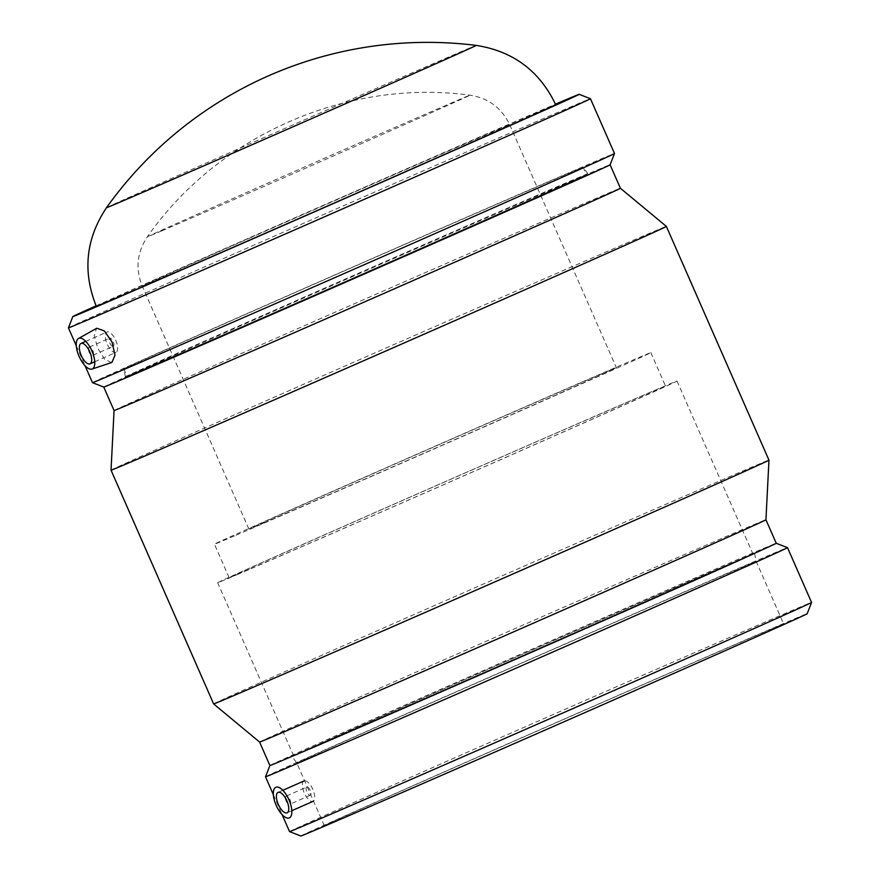 <?xml version="1.0" encoding="UTF-8"?>
<svg xmlns="http://www.w3.org/2000/svg" width="880" height="880" viewBox="0 0 880 880"><rect width="100%" height="100%" fill="white"/><g stroke="black" fill="none" stroke-linecap="round" stroke-linejoin="round"><path stroke-width="0.66" stroke-dasharray="4.4 3.3" d="M285.736 798.534A4.455 1.859 66.2 0 1 286.341 796.059A4.455 1.859 66.2 0 1 289.85 799.403A4.455 1.859 66.2 0 1 289.949 804.221A4.455 1.859 66.2 0 1 287.705 803M286.341 796.059A4.455 1.859 66.2 0 1 286.352 796.059L306.746 787.061A4.455 1.859 66.2 0 1 310.244 790.394A4.455 1.859 66.2 0 1 310.343 795.212A4.455 1.859 66.2 0 1 306.845 791.89A4.455 1.859 66.2 0 1 306.746 787.061A4.455 1.859 66.2 0 1 306.757 787.05M304.062 780.934A11.154 4.642 -113.8 0 0 304.04 780.934A11.154 4.642 -113.8 0 0 304.304 793.012A11.154 4.642 -113.8 0 0 313.049 801.339A11.154 4.642 -113.8 0 0 312.807 789.283A11.154 4.642 -113.8 0 0 304.062 780.934M88.671 349.602A4.455 1.859 66.2 0 1 89.276 347.127A4.455 1.859 66.2 0 1 92.774 350.449A4.455 1.859 66.2 0 1 92.873 355.278A4.455 1.859 66.2 0 1 92.862 355.289A4.455 1.859 66.2 0 1 90.64 354.068M113.267 346.28A4.455 1.859 -113.8 0 0 113.278 346.28A4.455 1.859 -113.8 0 0 113.179 341.451A4.455 1.859 -113.8 0 0 109.681 338.118A4.455 1.859 -113.8 0 0 109.769 342.936A4.455 1.859 -113.8 0 0 113.267 346.28M115.962 352.407A11.154 4.642 66.2 0 1 107.217 344.047A11.154 4.642 66.2 0 1 106.975 332.002A11.154 4.642 66.2 0 1 115.72 340.329A11.154 4.642 66.2 0 1 115.973 352.396A11.154 4.642 66.2 0 1 115.962 352.407M111.617 362.571L104.709 359.359L97.724 348.271L94.237 335.632L96.525 328.372M68.431 327.866A285.043 1.243 156.3 0 1 328.944 212.157A285.043 1.243 156.3 0 1 590.436 98.714M92.488 382.668A285.043 1.243 156.3 0 1 352.99 266.959A285.043 1.243 156.3 0 1 614.504 153.516M96.107 305.822A276.496 1.21 156.3 0 1 325.512 204.358A276.496 1.21 156.3 0 1 555.478 104.17M96.316 306.295A250.844 1.089 156.3 0 1 229.988 246.521A250.844 1.089 156.3 0 1 555.687 104.643M103.752 387.057L103.752 387.057A276.496 1.21 156.3 0 1 356.444 274.813A276.496 1.21 156.3 0 1 610.104 164.78A276.496 1.21 156.3 0 1 610.104 164.791L610.104 164.791M114.059 410.542L114.059 410.542A276.496 1.21 156.3 0 1 366.751 298.309A276.496 1.21 156.3 0 1 620.411 188.265L620.411 188.265M111.034 470.184A303.237 1.32 156.3 0 1 388.168 347.083A303.237 1.32 156.3 0 1 666.369 226.413M213.631 703.912A303.237 1.32 156.3 0 1 490.765 580.811A303.237 1.32 156.3 0 1 768.966 460.141M259.589 742.049L259.589 742.049A276.496 1.21 156.3 0 1 512.281 629.816A276.496 1.21 156.3 0 1 765.941 519.783L765.941 519.783M269.896 765.534L269.896 765.534A276.496 1.21 156.3 0 1 522.588 653.301A276.496 1.21 156.3 0 1 776.248 543.257A276.496 1.21 156.3 0 1 776.248 543.268L776.248 543.257M265.507 776.798A285.043 1.243 156.3 0 1 526.009 661.1A285.043 1.243 156.3 0 1 787.512 547.657M289.553 831.6A285.043 1.243 156.3 0 1 550.066 715.891A285.043 1.243 156.3 0 1 811.569 602.459M300.828 836A276.496 1.21 156.3 0 1 553.52 723.756A276.496 1.21 156.3 0 1 807.18 613.734M345.345 816.948A250.844 1.089 156.3 0 1 324.313 825.682A250.844 1.089 156.3 0 1 504.647 745.36A250.844 1.089 156.3 0 1 762.663 632.764A250.844 1.089 156.3 0 1 783.684 624.03A250.844 1.089 156.3 0 1 603.361 704.363A250.844 1.089 156.3 0 1 345.345 816.948M317.845 754.325A250.844 1.089 156.3 0 1 296.824 763.059L296.824 763.059A250.844 1.089 156.3 0 1 477.147 682.737A250.844 1.089 156.3 0 1 735.163 570.141A250.844 1.089 156.3 0 1 756.195 561.407L756.195 561.407A250.844 1.089 156.3 0 1 575.762 641.784A250.844 1.089 156.3 0 1 317.845 754.325M313.302 747.736A252.516 1.1 156.3 0 1 292.127 756.536A252.516 1.1 156.3 0 1 473.561 675.719A252.516 1.1 156.3 0 1 733.392 562.331A252.516 1.1 156.3 0 1 754.567 553.542A252.516 1.1 156.3 0 1 572.935 634.447A252.516 1.1 156.3 0 1 313.302 747.736M314.688 747.131A250.844 1.089 156.3 0 1 293.656 755.865A250.844 1.089 156.3 0 1 473.99 675.532A250.844 1.089 156.3 0 1 732.006 562.947A250.844 1.089 156.3 0 1 753.038 554.213A250.844 1.089 156.3 0 1 572.704 634.535A250.844 1.089 156.3 0 1 314.688 747.131M238.689 573.991A250.844 1.089 156.3 0 1 217.657 582.725A250.844 1.089 156.3 0 1 397.991 502.403A250.844 1.089 156.3 0 1 656.007 389.807A250.844 1.089 156.3 0 1 677.039 381.073A250.844 1.089 156.3 0 1 496.705 461.406A250.844 1.089 156.3 0 1 238.689 573.991M249.128 569.393A238.304 1.034 156.3 0 1 229.141 577.687A238.304 1.034 156.3 0 1 400.455 501.38A238.304 1.034 156.3 0 1 645.579 394.416A238.304 1.034 156.3 0 1 665.555 386.122A238.304 1.034 156.3 0 1 494.241 462.429A238.304 1.034 156.3 0 1 249.128 569.393M234.421 535.909A238.304 1.034 156.3 0 1 214.445 544.203A238.304 1.034 156.3 0 1 385.759 467.896A238.304 1.034 156.3 0 1 630.872 360.932A238.304 1.034 156.3 0 1 650.859 352.638A238.304 1.034 156.3 0 1 479.545 428.945A238.304 1.034 156.3 0 1 234.421 535.909M265.727 522.093A200.673 0.88 156.3 0 1 248.897 529.078A200.673 0.88 156.3 0 1 393.162 464.816A200.673 0.88 156.3 0 1 599.577 374.748A200.673 0.88 156.3 0 1 616.396 367.763A200.673 0.88 156.3 0 1 472.142 432.025A200.673 0.88 156.3 0 1 265.727 522.093M162.107 230.703A176.198 0.77 156.3 0 1 147.345 236.83A176.198 0.77 156.3 0 1 241.241 194.854A176.198 0.77 156.3 0 1 470.019 95.183L470.019 95.183A176.198 0.77 156.3 0 1 343.926 151.36A176.198 0.77 156.3 0 1 162.107 230.703M106.491 207.702A201.905 0.88 156.3 0 1 214.082 159.61A201.905 0.88 156.3 0 1 476.223 45.397M147.994 367.378A250.844 1.089 -23.7 0 0 406.01 254.793A250.844 1.089 -23.7 0 0 586.344 174.46A250.844 1.089 -23.7 0 0 356.213 274.285A250.844 1.089 -23.7 0 0 126.962 376.112A250.844 1.089 -23.7 0 0 147.994 367.378M144.837 360.184A250.844 1.089 156.3 0 1 123.805 368.918L123.805 368.918A250.844 1.089 156.3 0 1 304.238 288.541A250.844 1.089 156.3 0 1 562.155 176A250.844 1.089 156.3 0 1 583.176 167.266L583.176 167.266A250.844 1.089 156.3 0 1 402.853 247.588A250.844 1.089 156.3 0 1 144.837 360.184M146.608 367.994A252.516 1.1 156.3 0 1 125.433 376.783A252.516 1.1 156.3 0 1 307.065 295.878A252.516 1.1 156.3 0 1 566.698 182.589A252.516 1.1 156.3 0 1 587.873 173.789A252.516 1.1 156.3 0 1 406.439 254.606A252.516 1.1 156.3 0 1 146.608 367.994M249.194 238.315A200.673 0.88 156.3 0 1 492.932 131.791A200.673 0.88 156.3 0 1 509.751 124.806A200.673 0.88 156.3 0 1 365.486 189.068A200.673 0.88 156.3 0 1 159.071 279.136A200.673 0.88 156.3 0 1 142.252 286.121A200.673 0.88 156.3 0 1 249.194 238.315M310.343 795.212L289.949 804.221M287.078 812.801L291.83 810.7M278.08 792.396L282.821 790.306M92.873 355.278L113.278 346.28M89.276 347.127L109.681 338.118M85.756 341.363L106.975 332.002M94.754 361.768L115.973 352.396M76.274 345.73L85.052 365.728M273.339 794.673L282.117 814.671M324.313 825.682L296.824 763.059L292.127 756.536M754.567 553.542L756.195 561.407L783.684 624.03M293.656 755.865L217.657 582.725M677.039 381.073L753.038 554.213M229.141 577.687L214.445 544.203M650.859 352.638L665.555 386.122M248.897 529.078L142.252 286.121C135.3 268.796 136.994 252.362 147.345 236.83C218.295 135.234 347.204 78.639 470.019 95.183C488.455 98.076 501.699 107.954 509.751 124.806L510.015 125.4M142.516 286.726L142.252 286.121M509.751 124.806L616.396 367.763M125.433 376.783L123.805 368.918L126.962 376.112M587.873 173.789L583.176 167.266L586.344 174.46"/><path stroke-width="1.32" d="M287.705 803A4.455 1.859 66.2 0 1 285.736 798.534M278.102 792.385A11.154 4.642 66.2 0 1 286.836 800.745A11.154 4.642 66.2 0 1 287.078 812.801A11.154 4.642 66.2 0 1 278.333 804.474A11.154 4.642 66.2 0 1 278.08 792.396A11.154 4.642 66.2 0 1 278.102 792.385M289.3 817.905A16.72 6.963 -113.8 0 0 288.981 799.865A16.72 6.963 -113.8 0 0 275.858 787.281A16.72 6.963 -113.8 0 0 276.177 805.332A16.72 6.963 -113.8 0 0 289.3 817.905M90.64 354.068A4.455 1.859 66.2 0 1 88.671 349.602M89.991 363.869A11.154 4.642 66.2 0 1 81.257 355.509A11.154 4.642 66.2 0 1 81.004 343.464A11.154 4.642 66.2 0 1 89.76 351.791A11.154 4.642 66.2 0 1 90.013 363.858A11.154 4.642 66.2 0 1 89.991 363.869M78.793 338.349A16.72 6.963 66.2 0 1 91.905 350.922A16.72 6.963 66.2 0 1 92.004 369.061A16.72 6.963 66.2 0 1 79.145 356.466A16.72 6.963 66.2 0 1 78.507 338.481A16.72 6.963 66.2 0 1 78.793 338.349M78.507 338.481L96.833 328.218L104.368 330.946L112.046 342.045L115.005 355.179L111.87 362.472L92.004 369.061M555.478 104.17A276.496 1.21 156.3 0 1 579.172 94.325L590.436 98.714A285.043 1.243 156.3 0 1 590.447 98.725A285.043 1.243 156.3 0 1 385.528 190.003A285.043 1.243 156.3 0 1 92.323 317.944A285.043 1.243 156.3 0 1 68.431 327.866L76.274 345.73M590.447 98.725L614.504 153.516A285.043 1.243 156.3 0 1 614.493 153.527A285.043 1.243 156.3 0 1 409.024 245.036A285.043 1.243 156.3 0 1 116.38 372.746A285.043 1.243 156.3 0 1 92.488 382.668L85.052 365.728M579.172 94.325A276.496 1.21 156.3 0 1 380.941 182.633A276.496 1.21 156.3 0 1 96.008 306.977A276.496 1.21 156.3 0 1 72.82 316.591A276.496 1.21 156.3 0 1 96.107 305.822M476.223 45.397C513.106 51.194 539.594 70.939 555.687 104.643A250.844 1.089 156.3 0 1 375.353 184.965A250.844 1.089 156.3 0 1 117.337 297.561A250.844 1.089 156.3 0 1 96.316 306.295C82.401 271.634 85.789 238.777 106.491 207.702A201.905 0.88 156.3 0 0 123.42 200.684A201.905 0.88 156.3 0 0 331.749 109.769A201.905 0.88 156.3 0 0 476.223 45.397L476.223 45.397A394.174 394.174 0 0 0 106.491 207.702M614.493 153.527L610.104 164.791A276.496 1.21 156.3 0 1 410.795 253.561A276.496 1.21 156.3 0 1 126.929 377.432A276.496 1.21 156.3 0 1 103.752 387.057L92.488 382.668M610.104 164.791L620.411 188.276A276.496 1.21 156.3 0 1 620.411 188.276A276.496 1.21 156.3 0 1 421.641 276.815A276.496 1.21 156.3 0 1 137.236 400.917A276.496 1.21 156.3 0 1 114.059 410.542L111.034 470.184L213.631 703.912A303.237 1.32 156.3 0 0 239.052 693.352A303.237 1.32 156.3 0 0 550.671 557.37A303.237 1.32 156.3 0 0 768.966 460.141L666.369 226.413A303.237 1.32 156.3 0 1 448.371 323.521A303.237 1.32 156.3 0 1 136.455 459.624A303.237 1.32 156.3 0 1 111.034 470.184M768.966 460.141L765.941 519.783A276.496 1.21 156.3 0 1 566.896 608.443A276.496 1.21 156.3 0 1 282.766 732.424A276.496 1.21 156.3 0 1 259.589 742.06A276.496 1.21 156.3 0 1 259.589 742.049L213.631 703.912M765.941 519.783L776.248 543.268A276.496 1.21 156.3 0 1 577.478 631.807A276.496 1.21 156.3 0 1 293.073 755.909A276.496 1.21 156.3 0 1 269.896 765.534L265.507 776.798A285.043 1.243 156.3 0 1 265.507 776.798L273.339 794.673M776.248 543.268L787.512 547.657A285.043 1.243 156.3 0 1 582.593 638.935A285.043 1.243 156.3 0 1 289.399 766.887A285.043 1.243 156.3 0 1 265.496 776.809M787.512 547.657L811.569 602.459A285.043 1.243 156.3 0 1 606.089 693.979A285.043 1.243 156.3 0 1 313.456 821.678A285.043 1.243 156.3 0 1 289.564 831.611A285.043 1.243 156.3 0 1 289.553 831.6L282.117 814.671M811.569 602.459L807.18 613.734A276.496 1.21 156.3 0 1 607.86 702.504A276.496 1.21 156.3 0 1 324.005 826.364A276.496 1.21 156.3 0 1 300.828 836L289.564 831.611M291.83 810.7L313.049 801.339M282.821 790.306L304.04 780.934M81.004 343.464L85.756 341.363M90.013 363.858L94.754 361.768M72.82 316.591L68.431 327.866M103.752 387.057L114.059 410.542M620.411 188.265L666.369 226.413M259.589 742.049L269.896 765.534"/></g></svg>
